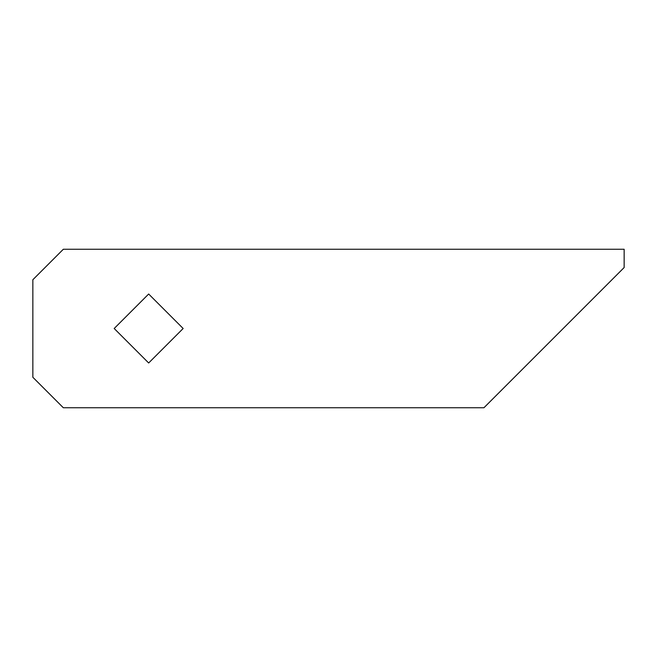 <?xml version="1.0" encoding="UTF-8"?>
<svg xmlns="http://www.w3.org/2000/svg" width="657" height="657" viewBox="0 0 657 657"><rect width="100%" height="100%" fill="white"/><g stroke="black" fill="none" stroke-linecap="round" stroke-linejoin="round"><path stroke-width="0.99" d="M63.327 407.742L32.85 377.266L32.85 279.734L63.327 249.258L624.15 249.258L624.15 267.539L483.946 407.742L63.327 407.742L483.946 407.742L624.15 267.539L624.15 249.258L63.327 249.258L32.85 279.734L32.85 377.266L63.327 407.742M148.671 362.984L183.155 328.5L148.671 294.016L114.187 328.5L148.671 362.984L183.155 328.5L148.671 294.016L114.187 328.5L148.671 362.984"/></g></svg>
